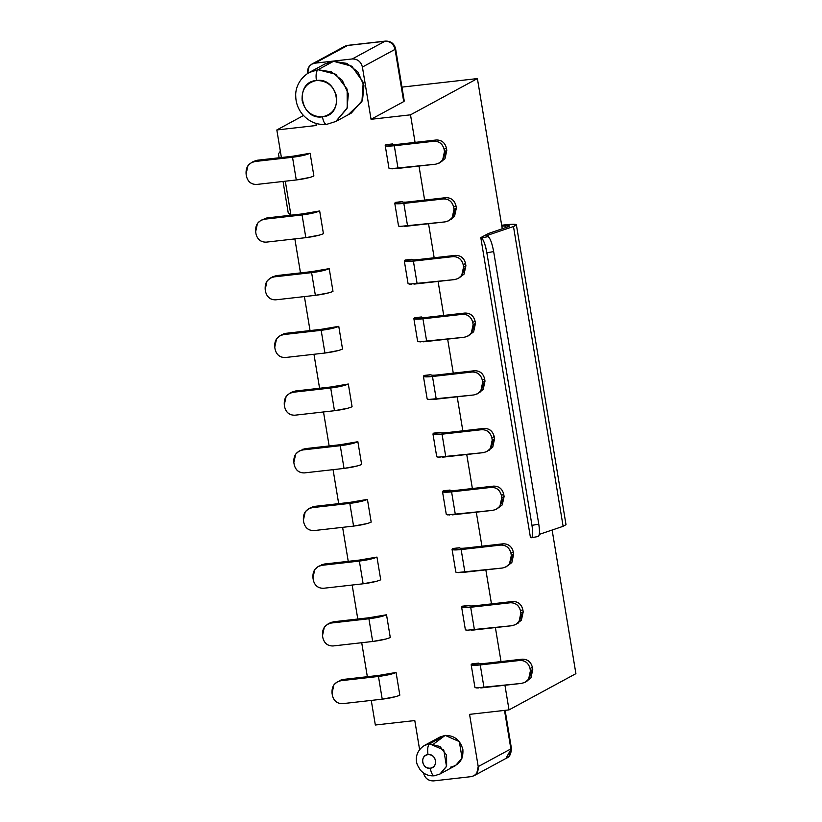 <?xml version="1.0" encoding="UTF-8"?>
<svg xmlns="http://www.w3.org/2000/svg" width="822" height="822" viewBox="0 0 822 822"><rect width="100%" height="100%" fill="white"/><g stroke="black" fill="none" stroke-linecap="round" stroke-linejoin="round"><path stroke-width="1.23" d="M493.652 251.573C492.07 243.189 490.241 238.205 488.176 236.633L481.415 237.877C483.716 240.127 485.535 245.1 486.86 252.816L493.652 251.573L538.77 524.128C539.951 532.327 539.622 536.437 537.804 536.437C539.664 535.913 539.982 531.803 538.77 524.128L531.978 525.361C533.159 533.601 532.851 537.701 531.053 537.67L531.813 537.537L531.053 537.67C532.831 537.598 533.139 533.499 531.978 525.361L538.77 524.128L493.652 251.573L486.86 252.816L531.978 525.361L486.86 252.816C485.299 244.514 483.48 239.531 481.415 237.877L488.176 236.633C490.261 238.298 492.08 243.271 493.652 251.573M486.696 236.027L488.176 236.633L486.696 236.027L488.093 235.113L486.655 235.965M488.36 236.726L488.093 235.113L488.36 236.726M513.483 226.512L488.093 235.113L513.483 226.512L563.121 526.316L513.483 226.512C518.61 224.427 516.545 223.79 507.297 224.601L515.836 224.457L516.38 224.848L513.483 226.512M563.121 526.316L539.304 534.372L563.121 526.316L566.009 524.652L516.38 224.848M501.677 225.238L507.297 224.601L501.677 225.238M508.068 226.821L509.229 225.793L504.955 225.865L505.273 227.766L504.955 225.865C509.568 225.454 510.606 225.773 508.068 226.821L488.391 233.499L480.798 237.62L481.415 237.877L480.798 237.62L530.426 537.413L480.798 237.62L488.391 233.499L508.068 226.821M501.831 226.214L504.955 225.865L501.831 226.214L502.263 228.793L477.397 78.583L501.831 226.214M401.948 87.122L477.397 78.583L410.507 114.833L415.069 142.391L410.507 114.833L477.397 78.583L401.948 87.122M552.127 530.036L575.903 673.65L552.127 530.036M278.463 153.858L280.343 151.197L278.463 153.858L279.11 157.773L278.463 153.858M290.906 215.045L288.234 212.908L283.035 181.467L288.234 212.908L290.906 215.045M403.571 100.716L403.715 101.599L404.26 101.055L395.608 48.817L395.063 49.361L403.715 101.599L395.063 49.361L362.41 67.055L371.051 119.293L403.715 101.599L371.051 119.293L410.507 114.833L371.051 119.293L362.41 67.055L395.063 49.361C393.646 43.895 390.275 41.192 384.943 41.254L384.943 41.254C390.265 41.192 393.646 43.895 395.063 49.361M316.285 125.499L315.936 123.392L316.285 125.499L276.829 129.958L303.472 115.522L276.829 129.958L316.285 125.499M395.608 48.837C394.252 43.545 390.851 40.966 385.405 41.1L347.881 45.344L314.754 63.202C309.606 64.332 307.233 67.681 307.634 73.261L309.103 66.551L311.836 64.116L314.754 63.202L347.418 45.498L384.943 41.254L352.278 58.948C357.611 58.886 360.981 61.599 362.41 67.055C360.95 61.64 357.57 58.937 352.278 58.948L384.943 41.254L347.418 45.498L343.555 47.008M419.6 749.602L414.791 720.555L375.335 725.014L371.267 700.406L375.335 725.014L414.791 720.555L419.6 749.602M469.568 714.359L478.209 766.597L510.873 748.893L504.503 710.403L510.873 748.893L511.418 748.349C511.171 753.856 509.599 757.093 506.681 758.038L509.414 755.603L510.873 748.893L478.209 766.597L476.75 773.307L474.017 775.742L471.088 776.656L433.574 780.9C428.241 780.962 424.861 778.259 423.443 772.793C424.902 778.208 428.272 780.91 433.574 780.9L471.088 776.656C476.195 775.485 478.568 772.135 478.209 766.597L469.568 714.359L509.024 709.889L575.903 673.65L509.024 709.889L469.568 714.359M345.302 46.032L347.418 45.498M511.397 748.482L505.982 758.367M314.754 63.202L352.278 58.948L314.754 63.202M351.343 113.066L362.533 100.171L363.941 85.622L357.858 71.935L346.894 63.397L333.557 61.301L318.001 69.726L331.338 71.822L342.312 80.361L348.384 94.057L346.976 108.596L335.787 121.492L347.233 107.908L347.131 89.146L335.777 74.278L318.001 69.726L333.557 61.301L324.782 64.044L309.236 72.48L318.001 69.726C316.193 71.288 315.658 74.874 316.388 80.505C338.5 76.929 344.86 115.368 322.409 116.837C323.508 122.262 325.039 124.728 327.022 124.235C325.039 124.728 323.508 122.262 322.409 116.837C300.307 120.413 293.937 81.974 316.388 80.494C315.658 74.874 316.193 71.288 318.001 69.726L309.226 72.48C297.831 79.333 295.406 90.153 295.715 95.64C295.756 102.329 297.821 108.329 301.89 113.662C308.569 121.635 316.789 125.211 326.56 124.389L335.787 121.492L351.343 113.066M429.598 743.828L445.154 735.392L440.037 736.995L424.481 745.431L429.598 743.828L443.777 750.024L446.5 766.494L439.976 774.016L446.634 766.135L446.593 755.171L440.006 746.51L429.598 743.828L424.481 745.431C414.442 751.945 415.901 761.223 417.412 765.056L420.258 769.967C424.183 774.345 428.889 776.276 434.396 775.773L439.976 774.016L455.532 765.59L462.056 758.069L459.334 741.598L445.154 735.392L429.598 743.828C427.789 745.379 427.255 748.976 427.985 754.596C427.255 748.976 427.789 745.39 429.598 743.828M434.859 775.619C432.875 776.112 431.345 773.646 430.245 768.221C421.943 769.546 419.559 755.171 427.985 754.596C436.287 753.281 438.671 767.645 430.245 768.221C431.345 773.646 432.875 776.112 434.859 775.619M316.388 80.505C306.185 82.837 301.438 89.536 302.147 100.623C305.065 111.453 311.815 116.858 322.409 116.837C332.622 114.505 337.369 107.795 336.65 96.719C333.742 85.889 326.992 80.474 316.388 80.505M427.985 754.596C424.162 755.469 422.374 757.987 422.652 762.138C423.741 766.207 426.269 768.231 430.245 768.221C434.078 767.347 435.855 764.83 435.588 760.679C434.489 756.62 431.961 754.586 427.985 754.596M404.301 260.862L405.123 260.05C403.047 261.499 405.811 261.858 413.394 261.119L453.066 256.628L455.398 255.365L453.066 256.628C458.388 256.567 461.769 259.269 463.197 264.735C461.738 259.32 458.357 256.618 453.066 256.628L413.394 261.119L417.144 283.826L413.394 261.119L404.301 260.862L408.061 283.58L409.366 284.124L454.669 279.583C461.05 278.124 464.019 273.932 463.567 267.006L463.197 264.735L465.529 263.472C464.101 258.005 460.731 255.303 455.398 255.365L417.874 259.608L455.398 255.365C460.69 255.354 464.07 258.057 465.529 263.472L465.899 265.742L460.834 277.076M458.316 278.442L464.07 274.127L465.899 265.742L463.567 267.006L461.738 275.391L458.316 278.442L454.669 279.583L413.959 284.124M257.327 160.239L292.694 156.242L257.327 160.239L253.679 161.379L251.337 162.653L254.995 161.502C248.614 162.962 245.644 167.154 246.097 174.079L246.466 176.35C247.925 181.765 251.306 184.467 256.598 184.457L296.269 179.967C304.407 178.929 310.274 177.603 313.881 175.98L310.12 153.262C306.514 154.885 300.647 156.221 292.519 157.259L296.269 179.967L292.519 157.259L254.995 161.502L257.327 160.239L254.995 161.502L292.519 157.259C300.647 156.221 306.514 154.885 310.12 153.262L292.694 156.242L310.12 153.262L313.881 175.98L312.226 176.679M309.812 177.439L296.269 179.967L256.598 184.457C251.265 184.518 247.895 181.816 246.466 176.35L246.097 174.079L247.925 165.695L251.337 162.653M264.53 218.488L302.239 213.925L266.883 217.933L260.893 220.337L264.55 219.197C258.159 220.656 255.2 224.848 255.642 231.773L256.022 234.044C257.471 239.459 260.851 242.161 266.153 242.151L305.825 237.661C313.963 236.623 319.83 235.287 323.426 233.664L319.666 210.956C316.069 212.579 310.202 213.905 302.064 214.943L305.825 237.661L302.064 214.943L264.55 219.197L266.883 217.933L264.55 219.197L302.064 214.943C310.202 213.905 316.069 212.579 319.666 210.956L302.239 213.925L319.666 210.956L323.426 233.664L321.782 234.373M319.357 235.123L305.825 237.661L266.153 242.151C260.821 242.202 257.44 239.5 256.022 234.044L255.642 231.773L257.471 223.379L260.893 220.337M276.428 275.617L311.795 271.62L276.428 275.617L272.781 276.757L270.438 278.031L274.096 276.88C267.715 278.339 264.746 282.532 265.198 289.457L265.568 291.728C267.027 297.143 270.407 299.845 275.699 299.835L315.371 295.345C323.508 294.307 329.375 292.981 332.982 291.358L329.221 268.64C325.615 270.263 319.748 271.599 311.61 272.637L315.371 295.345L311.61 272.637L274.096 276.88L276.428 275.617L274.096 276.88L311.61 272.637C319.748 271.599 325.615 270.263 329.221 268.64L311.795 271.62L329.221 268.64L332.982 291.358L331.328 292.057M328.913 292.817L315.371 295.345L275.699 299.835C270.366 299.896 266.996 297.194 265.568 291.728L265.198 289.457L267.027 281.073L270.438 278.031M283.631 333.866L321.34 329.303L285.984 333.311L282.326 334.451L279.994 335.715L283.641 334.575C277.261 336.023 274.301 340.216 274.743 347.151L275.123 349.422C276.572 354.837 279.953 357.539 285.255 357.529L324.926 353.039C333.064 352.001 338.931 350.665 342.527 349.042L338.767 326.334C335.171 327.957 329.303 329.283 321.166 330.321L324.926 353.039L321.166 330.321L283.641 334.575L285.984 333.311L283.641 334.575L321.166 330.321C329.303 329.283 335.171 327.957 338.767 326.334L321.34 329.303L338.767 326.334L342.527 349.042L340.883 349.751M338.459 350.501L324.926 353.039L285.255 357.529C279.922 357.58 276.541 354.878 275.123 349.422L274.743 347.151L276.572 338.756L279.994 335.715M293.177 391.549L330.896 386.987L295.53 390.995L291.872 392.135L289.539 393.399L293.197 392.258C286.816 393.717 283.847 397.91 284.299 404.835L284.669 407.106C286.128 412.521 289.498 415.223 294.8 415.213L334.472 410.723C342.61 409.685 348.477 408.359 352.083 406.736L348.323 384.018C344.716 385.641 338.849 386.977 330.711 388.015L334.472 410.723L330.711 388.015L293.197 392.258L295.53 390.995L293.197 392.258L330.711 388.015C338.849 386.977 344.716 385.641 348.323 384.018L330.896 386.987L348.323 384.018L352.083 406.736L350.429 407.435M348.014 408.195L334.472 410.723L294.8 415.213C289.467 415.274 286.097 412.572 284.669 407.106L284.299 404.835L286.128 396.451L289.539 393.399M302.732 449.244L340.442 444.681L305.075 448.678L299.095 451.093L302.743 449.953C296.362 451.401 293.403 455.594 293.844 462.529L294.225 464.8C295.673 470.215 299.054 472.917 304.346 472.907L344.028 468.417C352.165 467.379 358.032 466.043 361.629 464.42L357.868 441.712C354.272 443.335 348.405 444.661 340.267 445.699L344.028 468.417L340.267 445.699L302.743 449.953L305.075 448.678L302.743 449.953L340.267 445.699C348.405 444.661 354.272 443.335 357.868 441.712L340.442 444.681L357.868 441.712L361.629 464.42L359.985 465.129M357.56 465.879L344.028 468.417L304.346 472.907C299.023 472.958 295.643 470.256 294.225 464.8L293.844 462.529L295.673 454.134L299.095 451.093M312.278 506.927L349.997 502.365L314.631 506.373L310.973 507.513L308.64 508.777L312.298 507.636C305.918 509.095 302.948 513.288 303.4 520.213L303.77 522.484C305.229 527.899 308.599 530.601 313.901 530.591L353.573 526.101C361.711 525.063 367.578 523.737 371.184 522.114L367.424 499.396C363.817 501.019 357.95 502.355 349.812 503.393L353.573 526.101L349.812 503.393L312.298 507.636L314.631 506.373L312.298 507.636L349.812 503.393C357.95 502.355 363.817 501.019 367.424 499.396L349.997 502.365L367.424 499.396L371.184 522.114L369.53 522.813M367.115 523.573L353.573 526.101L313.901 530.591C308.569 530.652 305.198 527.95 303.77 522.484L303.4 520.213L305.229 511.829L308.64 508.777M321.834 564.622L359.543 560.059L324.176 564.056L318.196 566.471L321.844 565.331C315.463 566.779 312.494 570.971 312.946 577.897L313.326 580.178C314.775 585.593 318.155 588.295 323.447 588.285L363.129 583.795C371.267 582.757 377.134 581.421 380.73 579.798L376.969 557.09C373.373 558.713 367.506 560.039 359.368 561.077L363.129 583.795L359.368 561.077L321.844 565.331L324.176 564.056L321.844 565.331L359.368 561.077C367.506 560.039 373.373 558.713 376.969 557.09L359.543 560.059L376.969 557.09L380.73 579.798L379.086 580.507M376.661 581.257L363.129 583.795L323.447 588.285C318.124 588.336 314.744 585.634 313.326 580.178L312.946 577.897L314.775 569.512L318.196 566.471M331.379 622.305L369.088 617.743L333.732 621.751L330.074 622.891L327.742 624.155L331.4 623.014C325.019 624.473 322.049 628.666 322.501 635.591L322.871 637.862C324.33 643.277 327.701 645.979 333.002 645.969L372.674 641.479C380.812 640.441 386.679 639.105 390.275 637.492L386.525 614.774C382.918 616.397 377.051 617.733 368.914 618.771L372.674 641.479L368.914 618.771L331.4 623.014L333.732 621.751L331.4 623.014L368.914 618.771C377.051 617.733 382.918 616.397 386.525 614.774L369.088 617.743L386.525 614.774L390.275 637.492L388.631 638.191M386.217 638.951L372.674 641.479L333.002 645.969C327.67 646.03 324.3 643.328 322.871 637.862L322.501 635.591L324.32 627.207L327.742 624.155M340.925 680L378.644 675.437L343.277 679.434L337.297 681.849L340.945 680.698C334.564 682.157 331.595 686.349 332.047 693.275L332.427 695.546C333.876 700.971 337.256 703.673 342.548 703.663L382.23 699.173C390.358 698.135 396.235 696.799 399.831 695.176L396.07 672.468C392.474 674.091 386.607 675.417 378.469 676.455L382.23 699.173L378.469 676.455L340.945 680.698L343.277 679.434L340.945 680.698L378.469 676.455C386.597 675.417 392.474 674.091 396.07 672.468L378.644 675.437L396.07 672.468L399.831 695.176L398.177 695.885M395.762 696.635L382.23 699.173L342.548 703.663C337.226 703.714 333.845 701.012 332.427 695.546L332.047 693.275L333.876 684.89L337.297 681.849M471.16 664.69L471.972 663.878C469.907 665.327 472.66 665.676 480.243 664.936L519.915 660.446L522.247 659.182L519.915 660.446C525.248 660.395 528.618 663.097 530.046 668.553C528.587 663.138 525.217 660.436 519.915 660.446L480.243 664.936L484.004 687.654L480.243 664.936L471.16 664.69L474.921 687.398L476.215 687.942L521.518 683.401C527.899 681.941 530.868 677.749 530.416 670.824L530.046 668.553L532.379 667.289C530.95 661.833 527.58 659.131 522.247 659.182L484.733 663.426L522.247 659.182C527.549 659.172 530.92 661.874 532.379 667.289L532.759 669.56L527.683 680.893M525.176 682.26L530.93 677.955L532.759 669.56L530.416 670.824L528.597 679.219L525.176 682.26L521.518 683.401L480.808 687.942M461.604 606.996L462.416 606.184C460.351 607.633 463.105 607.992 470.687 607.253L510.37 602.762L512.702 601.499L510.37 602.762C515.692 602.701 519.072 605.403 520.49 610.869C519.042 605.454 515.661 602.752 510.37 602.762L470.687 607.253L474.448 629.96L470.687 607.253L461.604 606.996L465.365 629.714L466.67 630.258L511.972 625.717C518.353 624.258 521.323 620.065 520.871 613.14L520.49 610.869L522.823 609.605C521.405 604.139 518.024 601.437 512.702 601.499L475.178 605.742L512.702 601.499C517.994 601.488 521.374 604.191 522.823 609.605L523.203 611.876L518.127 623.21M515.62 624.566L521.374 620.261L523.203 611.876L520.871 613.14L519.042 621.524L515.62 624.566L511.972 625.717L471.263 630.258M452.059 549.312L452.871 548.5C450.805 549.949 453.559 550.298 461.142 549.558L500.814 545.068L503.146 543.804L500.814 545.068C506.147 545.017 509.517 547.719 510.945 553.175C509.486 547.76 506.116 545.058 500.814 545.068L461.142 549.558L464.903 572.276L461.142 549.558L452.059 549.312L455.82 572.02L457.114 572.564L502.417 568.023C508.797 566.563 511.767 562.371 511.325 555.446L510.945 553.175L513.277 551.911C511.849 546.455 508.479 543.753 503.146 543.804L465.632 548.048L503.146 543.804C508.448 543.794 511.818 546.496 513.277 551.911L513.658 554.182L508.582 565.515M506.075 566.882L511.829 562.577L513.658 554.182L511.325 555.446L509.496 563.841L506.075 566.882L502.417 568.023L461.707 572.564M442.503 491.618L443.315 490.806C441.25 492.255 444.014 492.614 451.586 491.875L491.268 487.384L493.601 486.121L491.268 487.384C496.591 487.323 499.971 490.025 501.389 495.491C499.94 490.076 496.56 487.374 491.268 487.384L451.586 491.875L455.347 514.582L451.586 491.875L442.503 491.618L446.264 514.336L447.569 514.88L492.871 510.339C499.252 508.88 502.221 504.687 501.769 497.762L501.389 495.491L503.732 494.228C502.304 488.761 498.923 486.059 493.601 486.121L456.076 490.364L493.601 486.121C498.892 486.11 502.273 488.813 503.732 494.228L504.102 496.498L499.026 507.832M496.519 509.188L502.273 504.883L504.102 496.498L501.769 497.762L499.94 506.147L496.519 509.188L492.871 510.339L452.162 514.88M432.958 433.934L433.769 433.122C431.704 434.571 434.458 434.92 442.041 434.18L481.713 429.69L484.045 428.426L481.713 429.69C487.045 429.639 490.415 432.341 491.844 437.797C490.385 432.382 487.014 429.68 481.713 429.69L442.041 434.18L445.801 456.898L442.041 434.18L432.958 433.934L436.718 456.642L438.023 457.186L483.315 452.645C489.696 451.186 492.666 446.993 492.224 440.068L491.844 437.797L494.176 436.533C492.758 431.077 489.378 428.375 484.045 428.426L446.531 432.67L484.045 428.426C489.347 428.416 492.717 431.118 494.176 436.533L494.556 438.804L489.48 450.137M486.973 451.504L492.727 447.199L494.556 438.804L492.224 440.068L490.395 448.463L486.973 451.504L483.315 452.645L442.606 457.186M423.402 376.24L424.214 375.428C422.148 376.877 424.912 377.236 432.485 376.497L472.167 372.006L474.5 370.743L472.167 372.006C477.49 371.945 480.87 374.647 482.298 380.113C480.839 374.698 477.459 371.996 472.167 372.006L432.485 376.497L436.246 399.204L432.485 376.497L423.402 376.24L427.163 398.958L428.468 399.502L473.77 394.961C480.151 393.502 483.12 389.309 482.668 382.384L482.298 380.113L484.631 378.85C483.202 373.383 479.822 370.681 474.5 370.743L436.975 374.986L474.5 370.743C479.791 370.732 483.172 373.435 484.631 378.85L485.001 381.12L479.925 392.454M477.418 393.81L483.172 389.505L485.001 381.12L482.668 382.384L480.839 390.769L477.418 393.81L473.77 394.961L433.06 399.502M413.856 318.556L414.668 317.744C412.603 319.193 415.357 319.542 422.94 318.802L462.611 314.312L464.944 313.048L462.611 314.312C467.944 314.261 471.325 316.963 472.742 322.419C471.283 317.004 467.913 314.302 462.611 314.312L422.94 318.802L426.7 341.52L422.94 318.802L413.856 318.556L417.617 341.264L418.922 341.808L464.214 337.267C470.595 335.818 473.564 331.626 473.123 324.69L472.742 322.419L475.075 321.155C473.657 315.699 470.276 312.997 464.944 313.048L427.43 317.292L464.944 313.048C470.246 313.038 473.616 315.74 475.075 321.155L475.455 323.426L470.379 334.77M467.872 336.126L473.626 331.821L475.455 323.426L473.123 324.69L471.294 333.085L467.872 336.126L464.214 337.267L423.515 341.808M394.755 203.178L395.567 202.366C393.502 203.815 396.255 204.164 403.838 203.424L443.51 198.934L445.843 197.67L443.51 198.934C448.843 198.883 452.223 201.585 453.641 207.041C452.182 201.626 448.812 198.924 443.51 198.934L403.838 203.424L407.599 226.142L403.838 203.424L394.755 203.178L398.516 225.886L399.821 226.43L445.113 221.889C451.504 220.44 454.463 216.248 454.021 209.312L453.641 207.041L455.974 205.777C454.556 200.321 451.175 197.619 445.843 197.67L408.329 201.924L445.843 197.67C451.144 197.66 454.525 200.363 455.974 205.777L456.354 208.048L451.278 219.392M448.771 220.748L454.525 216.443L456.354 208.048L454.021 209.312L452.192 217.707L448.771 220.748L445.113 221.889L404.414 226.43M385.21 145.484L386.021 144.672C383.946 146.121 386.71 146.48 394.293 145.741L433.965 141.25L436.297 139.987L433.965 141.25C439.297 141.189 442.668 143.891 444.096 149.357C442.637 143.942 439.256 141.24 433.965 141.25L394.293 145.741L398.043 168.448L394.293 145.741L386.504 146.039L385.21 145.484L388.96 168.202L390.265 168.746L435.568 164.205C441.948 162.746 444.918 158.554 444.466 151.628L444.096 149.357L446.428 148.094C445 142.627 441.63 139.925 436.297 139.987L398.773 144.23L436.297 139.987C441.589 139.976 444.969 142.679 446.428 148.094L446.798 150.364L441.733 161.698M439.225 163.064L444.969 158.749L446.798 150.364L444.466 151.628L442.637 160.013L439.225 163.064L435.568 164.205L394.858 168.746M463.567 267.006L465.899 265.742L465.529 263.472L463.197 264.735L463.567 267.006M530.416 670.824L532.759 669.56L532.379 667.289L530.046 668.553L530.416 670.824M520.871 613.14L523.203 611.876L522.823 609.605L520.49 610.869L520.871 613.14M511.325 555.446L513.658 554.182L513.277 551.911L510.945 553.175L511.325 555.446M501.769 497.762L504.102 496.498L503.732 494.228L501.389 495.491L501.769 497.762M492.224 440.068L494.556 438.804L494.176 436.533L491.844 437.797L492.224 440.068M482.668 382.384L485.001 381.12L484.631 378.85L482.298 380.113L482.668 382.384M473.123 324.69L475.455 323.426L475.075 321.155L472.742 322.419L473.123 324.69M454.021 209.312L456.354 208.048L455.974 205.777L453.641 207.041L454.021 209.312M444.466 151.628L446.798 150.364L446.428 148.094L444.096 149.357L444.466 151.628M418.994 166.085L424.625 200.075L418.994 166.085M428.55 223.769L434.17 257.759L428.55 223.769M438.095 281.453L443.726 315.453L438.095 281.453M447.651 339.147L453.271 373.137L447.651 339.147M457.196 396.831L462.827 430.831L457.196 396.831M466.752 454.525L472.373 488.515L466.752 454.525M476.298 512.209L481.928 546.209L476.298 512.209M485.843 569.903L491.474 603.893L485.843 569.903M495.399 627.587L501.03 661.587L495.399 627.587M504.944 685.281L509.024 709.889L504.944 685.281M367.342 676.712L361.711 642.722L367.342 676.712M357.786 619.028L352.165 585.028L357.786 619.028M348.24 561.334L342.61 527.344L348.24 561.334M338.685 503.65L333.064 469.65L338.685 503.65M329.139 445.956L323.508 411.966L329.139 445.956M319.583 388.272L313.963 354.282L319.583 388.272M310.038 330.588L304.407 296.588L310.038 330.588M300.482 272.894L294.862 238.904L300.482 272.894M290.937 215.21L285.306 181.21L290.937 215.21M281.391 157.516L276.829 129.958L281.391 157.516M411.863 259.29C411.719 259.937 413.723 260.04 417.874 259.608C413.723 260.04 411.719 259.927 411.863 259.29L405.123 260.05L411.822 259.444M411.329 284.217L408.205 283.785M478.712 663.107C478.568 663.755 480.572 663.857 484.733 663.426C480.572 663.857 478.568 663.755 478.712 663.107L471.972 663.878L478.671 663.262M478.188 688.045L475.054 687.603M469.167 605.424C469.013 606.061 471.027 606.174 475.178 605.742C471.027 606.174 469.023 606.061 469.167 605.424L462.416 606.184L469.126 605.578M468.632 630.351L465.509 629.909M459.611 547.729C459.467 548.377 461.471 548.48 465.632 548.048C461.471 548.48 459.467 548.377 459.611 547.729L452.871 548.5L459.57 547.884M459.087 572.667L455.953 572.225M450.066 490.046C449.911 490.683 451.925 490.796 456.076 490.364C451.925 490.796 449.922 490.683 450.066 490.046L443.315 490.806L450.024 490.2M449.531 514.973L446.408 514.531M440.51 432.351C440.366 432.999 442.37 433.102 446.531 432.67C442.37 433.102 440.366 432.999 440.51 432.351L433.769 433.122L440.469 432.506M439.986 457.289L436.852 456.847M430.964 374.668C430.82 375.315 432.824 375.418 436.975 374.986C432.824 375.418 430.82 375.305 430.964 374.668L424.214 375.428L430.923 374.822M430.43 399.595L427.306 399.153M421.409 316.973C421.265 317.621 423.268 317.724 427.43 317.292C423.268 317.724 421.265 317.621 421.409 316.973L414.668 317.744L421.378 317.128M420.885 341.911L417.751 341.469M402.307 201.596C402.163 202.243 404.167 202.346 408.329 201.924C404.167 202.346 402.163 202.243 402.307 201.596L395.567 202.366L402.277 201.75M401.783 226.533L398.649 226.091M392.762 143.912C392.618 144.559 394.622 144.662 398.773 144.23C394.622 144.662 392.618 144.549 392.762 143.912L386.021 144.672L392.721 144.066M392.238 168.849L389.104 168.407M327.495 62.791L333.557 61.301L351.847 66.212L363.211 82.364L361.927 101.63L348.641 114.32M433.739 743.951L445.154 735.392C454.422 735.382 460.33 740.108 462.878 749.582C463.505 759.281 459.344 765.148 450.415 767.193M538.215 536.489L531.454 537.732M505.119 710.331L511.418 748.349M311.836 64.116L344.5 46.412L347.891 45.344M474.017 775.742L506.681 758.038"/></g></svg>
